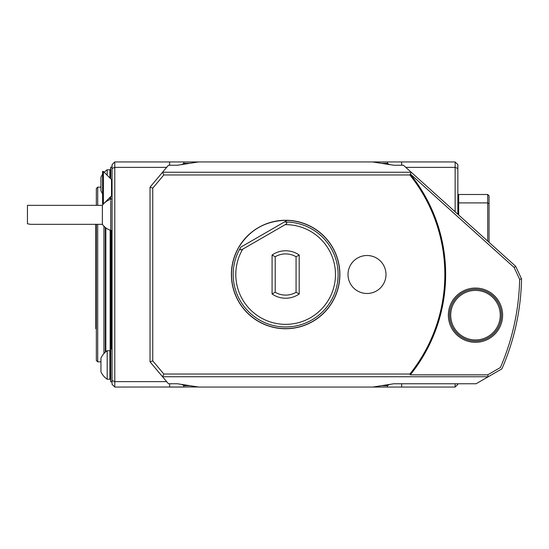 <?xml version="1.0" encoding="UTF-8"?>
<svg xmlns="http://www.w3.org/2000/svg" width="549" height="549" viewBox="0 0 549 549"><rect width="100%" height="100%" fill="white"/><g stroke="black" fill="none" stroke-linecap="round" stroke-linejoin="round"><path stroke-width="0.82" d="M100.947 361.832L97.695 361.832L96.336 360.473L96.336 224.328M96.336 205.34L96.336 188.527L97.695 187.168L97.695 205.34M487.69 241.107L487.69 194.497L458.669 194.497L457.859 195.307M458.669 194.497L458.669 202.904L457.859 203.535M487.69 194.497L489.049 195.849L489.049 203.953L487.69 202.904L458.669 202.904L458.669 214.982M489.049 242.329L489.049 203.953M110.713 348.368L110.713 200.632M112.065 349.13L111.522 348.986L111.522 230.587M455.142 211.804L455.142 161.948L457.859 164.659L457.859 214.247M457.859 383.765L457.859 384.341L455.142 387.052L455.142 383.765M405.8 167.37L455.142 167.37L457.859 168.495M381.713 163.307L387.34 163.307L387.731 161.948L401.628 161.948L169.648 161.948L169.648 165.235M114.782 161.948L114.782 167.37L112.065 168.495L112.065 164.659L114.782 161.948L183.544 161.948L183.936 163.307L189.57 163.307M401.628 165.235L401.628 161.948L455.142 161.948M189.57 385.693L183.936 385.693A27.121 27.121 0 0 0 181.719 384.458M181.719 164.542A27.121 27.121 0 0 0 183.936 163.307M166.649 381.63L114.782 381.63L114.782 167.37L166.649 167.37M455.142 387.052L387.731 387.052L401.628 387.052L401.628 383.765M389.564 384.458A27.121 27.121 0 0 0 387.34 385.693L387.731 387.052L198.429 387.052A142.383 142.383 0 0 1 198.354 386.99L114.782 387.052L112.065 384.341L112.065 380.505L114.782 381.63L114.782 387.052M183.936 385.693L183.544 387.052L169.648 387.052L169.648 383.765M387.34 163.307A27.121 27.121 0 0 0 389.564 164.542M112.065 380.505L112.065 168.495M387.34 385.693L381.713 385.693M102.375 224.328L30.497 224.328L27.45 223.786L27.45 205.34L102.375 205.34A16.271 16.271 0 0 1 112.065 198.951C108.05 199.891 104.818 202.018 102.375 205.34L102.375 224.328A16.271 16.271 0 0 0 112.065 230.717M112.065 179.578L111.522 179.578L111.522 195.849L112.065 195.849M112.065 167.212L110.747 167.074L110.747 178.796M110.747 196.631L110.747 199.301M111.797 349.109L111.797 230.655M111.522 348.107L110.747 348.025L110.747 381.926L109.896 373.794L110.747 381.926L112.065 381.788M111.522 179.578L103.39 171.439L103.39 203.988L111.522 195.849M110.335 197.036L110.575 199.356M103.39 171.439L102.574 171.439L102.574 203.988L103.39 203.988M107.185 175.241L107.185 169.785L109.896 169.785L109.896 177.951M109.896 197.475L109.896 198.258L109.114 198.258M109.896 350.742L109.896 379.215L107.185 379.215L107.185 350.742L109.896 350.742M102.574 174.308A17.088 17.088 0 0 0 100.947 177.245L100.947 190.805A17.088 17.088 0 0 0 102.574 193.735M107.185 350.742A17.088 17.088 0 0 0 100.947 358.195L100.947 371.755A17.088 17.088 0 0 0 107.185 379.215M105.284 352.197L105.284 227.43M103.933 353.549L103.933 226.181M97.695 361.832L97.695 224.328M372.929 162.01L372.846 161.948A142.383 142.383 0 0 1 372.929 162.01L393.791 165.235L403.433 165.242L515.683 266.313L521.55 278.892L519.642 279.297A234.052 234.052 0 0 1 500.414 367.521L487.732 374.85L410.275 374.85L409.89 374.034L163.815 374.034L162.552 376.744L168.433 383.758L177.492 383.765L198.354 386.99M515.683 266.313L514.125 267.466L519.642 279.297L521.55 278.892A235.953 235.953 0 0 1 501.903 368.853L488.239 376.744L162.552 376.744L150.035 361.832L150.035 187.168L168.433 165.242L177.492 165.235L198.429 161.948A142.383 142.383 0 0 0 198.354 162.01M372.929 386.99A142.383 142.383 0 0 1 372.846 387.052L393.791 383.765L476.093 383.758L488.239 376.744L487.732 374.85M411.222 172.256L162.552 172.256L163.815 174.966L409.89 174.966L411.222 172.256M150.035 361.832L152.746 360.844L152.746 188.156L150.035 187.168M152.746 188.156L163.815 174.966M409.89 174.966A159.196 159.196 0 0 1 409.89 374.034M410.275 174.15A160.013 160.013 0 0 1 410.275 374.85M514.125 267.466L410.494 174.15M163.815 374.034L152.746 360.844M502.006 320.863A27.121 27.121 0 0 1 457.303 335.309A27.121 27.121 0 0 1 467.144 289.371A27.121 27.121 0 0 1 502.006 320.863M231.397 274.5A54.241 54.241 0 0 1 285.638 220.259A54.241 54.241 0 0 0 231.397 274.5A54.241 54.241 0 0 0 285.638 328.741A54.241 54.241 0 0 1 231.397 274.5M287.106 220.417A54.104 54.104 0 0 1 338.836 284.375A54.104 54.104 0 0 1 267.596 325.509A54.104 54.104 0 0 1 238.067 248.731L237.841 248.862A54.241 54.241 0 0 0 265.448 324.843A54.241 54.241 0 0 0 337.909 288.994A54.241 54.241 0 0 0 287.333 220.286L284.608 221.858L287.333 220.286C265.455 220.492 248.958 230.017 237.841 248.862M240.565 247.283L284.608 221.858L285.706 222.036A52.464 52.464 0 0 1 337.306 283.634A52.464 52.464 0 0 1 267.713 323.807A52.464 52.464 0 0 1 240.174 248.326L240.565 247.283M242.706 249.184L285.185 224.658A49.842 49.842 0 0 1 334.753 283.003A49.842 49.842 0 0 1 268.447 321.289A49.842 49.842 0 0 1 242.706 249.184C240.709 250.282 239.872 250.001 240.174 248.326M285.185 224.658C287.134 223.484 287.305 222.613 285.706 222.036M275.214 292.267L272.078 293.976A23.731 23.731 0 0 0 299.198 293.976L299.198 255.024L296.069 256.733L296.069 292.267A20.601 20.601 0 0 1 275.214 292.267L275.214 256.733A20.601 20.601 0 0 1 296.069 256.733M299.198 293.976L296.069 292.267M272.078 293.976L272.078 255.024A23.731 23.731 0 0 1 299.198 255.024M272.078 255.024L275.214 256.733M385.988 274.5A18.982 18.982 0 0 1 357.509 290.943A18.982 18.982 0 0 1 357.509 258.057A18.982 18.982 0 0 1 385.988 274.5M95.794 224.328L95.794 328.638L96.336 328.947M105.827 351.737L105.827 227.856M110.171 353.563L110.171 230.175M110.171 199.493L110.171 197.208M500.853 320.616A25.947 25.947 0 0 1 458.092 334.437A25.947 25.947 0 0 1 467.508 290.49A25.947 25.947 0 0 1 500.853 320.616M499.707 320.369A24.774 24.774 0 0 1 458.882 333.566A24.774 24.774 0 0 1 467.872 291.608A24.774 24.774 0 0 1 499.707 320.369M109.896 175.206L110.747 167.074M109.896 356.164L110.747 348.025M107.185 169.785A17.088 17.088 0 0 0 104.221 172.276M100.947 187.168L97.695 187.168"/></g></svg>
